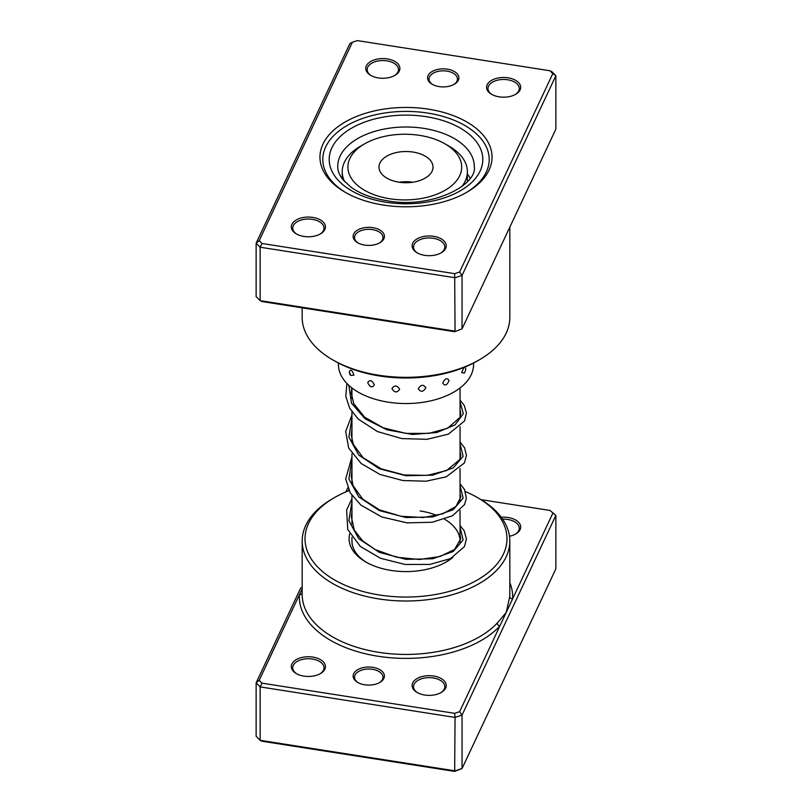 <?xml version="1.0" encoding="UTF-8"?>
<svg xmlns="http://www.w3.org/2000/svg" width="812" height="812" viewBox="0 0 812 812"><rect width="100%" height="100%" fill="white"/><g stroke="black" fill="none" stroke-linecap="round" stroke-linejoin="round"><path stroke-width="1.22" d="M302.176 588.822L259.19 680.324L262.022 683.166L454.669 713.332L459.612 711.698L499.806 626.133A2.842 2.04 43.2 0 1 497.299 623.027L506.211 612.502L509.774 596.485A103.824 59.946 0 0 0 509.824 594.486L509.824 541.066A103.824 59.946 180 0 1 378.818 598.921A103.824 59.946 180 0 1 302.176 541.066A103.824 59.946 180 0 1 332.585 498.68L334.595 497.523A100.982 58.302 0 0 0 379.569 595.013A100.982 58.302 0 0 0 493.381 567.974A100.982 58.302 0 0 0 477.405 497.523A100.982 58.302 0 0 0 465.449 491.615M364.679 684.78A15.641 9.034 180 0 1 357.706 682.445A15.641 9.034 180 0 1 355.23 671.534A15.641 9.034 180 0 1 372.87 667.342A15.641 9.034 180 0 1 379.833 682.445A15.641 9.034 180 0 1 364.679 684.78M379.305 682.74A14.22 8.211 0 0 0 382.99 677.218A14.22 8.211 0 0 0 372.495 669.301A14.22 8.211 0 0 0 354.55 677.218A14.22 8.211 0 0 0 358.234 682.74M501.288 517.254A17.072 9.856 180 0 1 508.099 517.498A17.072 9.856 180 0 1 515.701 533.981A17.072 9.856 180 0 1 509.5 536.265M515.173 534.276A15.641 9.034 0 0 0 519.274 528.176A15.641 9.034 0 0 0 507.723 519.457A15.641 9.034 0 0 0 502.648 519.162M424.706 695.031A17.072 9.856 180 0 1 417.104 692.484A17.072 9.856 180 0 1 414.404 680.578A17.072 9.856 180 0 1 433.638 676.01A17.072 9.856 180 0 1 441.241 692.484A17.072 9.856 180 0 1 424.706 695.031M440.713 692.778A15.641 9.034 0 0 0 444.814 686.678A15.641 9.034 0 0 0 433.263 677.959A15.641 9.034 0 0 0 413.521 686.678A15.641 9.034 0 0 0 417.622 692.778M303.901 676.112A17.072 9.856 180 0 1 296.299 673.574A17.072 9.856 180 0 1 293.599 661.668A17.072 9.856 180 0 1 312.843 657.091A17.072 9.856 180 0 1 320.446 673.574A17.072 9.856 180 0 1 303.901 676.112M319.918 673.858A15.641 9.034 0 0 0 324.018 667.768A15.641 9.034 0 0 0 312.468 659.05A15.641 9.034 0 0 0 292.726 667.768A15.641 9.034 0 0 0 296.827 673.858M452.791 557.428A56.891 32.845 180 0 1 446.224 561.965A56.891 32.845 180 0 1 391.11 570.44A56.891 32.845 180 0 1 365.776 561.965A56.891 32.845 180 0 1 349.769 533.768M351.951 537.29L351.951 541.066A54.049 31.201 0 0 0 366.801 562.554M477.405 497.523L479.415 498.68A103.824 59.946 180 0 1 509.824 541.066M259.19 680.324L256.135 682.872L300.623 588.162L302.176 587.228M345.841 491.92L347.79 487.758M256.135 682.872L256.135 736.291L260.144 740.321L455.065 770.842L462.048 768.528L555.865 568.816L555.865 515.397L462.048 715.108L462.048 768.528L454.669 771.4L262.022 741.234L260.144 740.321L260.144 686.901L256.135 682.872M459.612 711.698L462.048 715.108L455.065 717.422L454.669 771.4M454.669 713.332L455.065 717.422L260.144 686.901L262.022 683.166M549.978 510.443L555.865 515.397L549.978 510.443L481.08 499.654M348.673 489.829L348.145 490.955M302.176 592.953A2.842 2.324 -176.7 0 1 299.384 594.749A106.676 61.59 180 0 0 378.077 656.248A106.676 61.59 180 0 0 499.806 626.133L552.81 513.296M349.048 490.6A100.982 58.302 0 0 0 334.595 497.523M445.199 562.554A54.049 31.201 0 0 0 450.954 558.382M459.968 542.741A54.049 31.201 0 0 0 460.049 541.066A54.049 31.201 0 0 0 444.6 519.223M437.008 515.508A54.049 31.201 0 0 0 420.149 510.951M509.824 582.681A106.676 61.59 180 0 1 512.616 598.86A2.842 2.324 3.3 0 1 509.774 596.485M349.322 371.642L350.49 375.337L353.93 375.266C352.296 370.17 350.754 368.963 349.322 371.642M463.936 367.46L461.663 372.515L464.231 373.134A7.399 7.399 0 0 0 465.702 368.719L464.951 367.044M442.773 383.132C444.946 386.228 447.036 385.345 449.046 380.473C447.026 377.489 444.935 378.382 442.773 383.132M418.281 388.765C420.839 392.409 423.356 392.054 425.843 387.7C423.346 384.198 420.829 384.553 418.281 388.765M391.922 388.562C394.48 392.785 397.048 393.018 399.626 389.242C397.038 385.162 394.47 384.929 391.922 388.562M367.714 382.553C369.866 387.314 372.089 388.095 374.373 384.878C372.079 380.229 369.866 379.458 367.714 382.553M342.217 177.493A67.558 39.006 0 0 0 341.811 178.183M338.442 363.045L338.442 364.547A67.558 39.006 0 0 0 382.178 401.047A67.558 39.006 0 0 0 473.558 364.547L473.558 363.045M470.189 178.183A67.558 39.006 0 0 0 467.377 174.052M372.87 227.664A15.641 9.034 180 0 1 379.833 242.768A15.641 9.034 180 0 1 364.679 245.092A15.641 9.034 180 0 1 357.706 242.768A15.641 9.034 180 0 1 355.23 231.846A15.641 9.034 180 0 1 372.87 227.664M379.305 243.052A14.22 8.211 0 0 0 382.99 237.54A14.22 8.211 0 0 0 372.495 229.613A14.22 8.211 0 0 0 354.55 237.54A14.22 8.211 0 0 0 358.234 243.052M447.321 69.152A15.641 9.034 180 0 1 454.294 84.265A15.641 9.034 180 0 1 439.13 86.59A15.641 9.034 180 0 1 432.167 84.265A15.641 9.034 180 0 1 429.69 73.344A15.641 9.034 180 0 1 447.321 69.152M453.766 84.549A14.22 8.211 0 0 0 457.45 79.038A14.22 8.211 0 0 0 446.955 71.111A14.22 8.211 0 0 0 429.01 79.038A14.22 8.211 0 0 0 432.694 84.549M428.523 109.173A86.052 49.684 180 0 1 466.849 192.251A86.052 49.684 180 0 1 383.477 205.071A86.052 49.684 180 0 1 345.151 192.251A86.052 49.684 180 0 1 331.55 132.224A86.052 49.684 180 0 1 428.523 109.173M465.824 192.84A83.2 48.04 0 0 0 489.2 159.446A83.2 48.04 0 0 0 427.782 113.081A83.2 48.04 0 0 0 322.8 159.446A83.2 48.04 0 0 0 346.176 192.84A83.2 48.04 180 0 1 322.8 159.446A83.2 48.04 180 0 1 427.782 113.081A83.2 48.04 180 0 1 489.2 159.446A83.2 48.04 180 0 1 465.824 192.84M312.843 217.413A17.072 9.856 180 0 1 320.446 233.886A17.072 9.856 180 0 1 303.901 236.434A17.072 9.856 180 0 1 296.299 233.886A17.072 9.856 180 0 1 293.599 221.98A17.072 9.856 180 0 1 312.843 217.413M319.918 234.181A15.641 9.034 0 0 0 324.018 228.081A15.641 9.034 0 0 0 312.468 219.362A15.641 9.034 0 0 0 292.726 228.081A15.641 9.034 0 0 0 296.827 234.181M387.294 58.911A17.072 9.856 180 0 1 394.896 75.384A17.072 9.856 180 0 1 378.362 77.922A17.072 9.856 180 0 1 370.759 75.384A17.072 9.856 180 0 1 368.059 63.478A17.072 9.856 180 0 1 387.294 58.911M394.378 75.678A15.641 9.034 0 0 0 398.479 69.578A15.641 9.034 0 0 0 386.928 60.859A15.641 9.034 0 0 0 367.186 69.578A15.641 9.034 0 0 0 371.287 75.678M508.099 77.82A17.072 9.856 180 0 1 515.701 94.293A17.072 9.856 180 0 1 499.157 96.841A17.072 9.856 180 0 1 491.554 94.293A17.072 9.856 180 0 1 488.865 82.388A17.072 9.856 180 0 1 508.099 77.82M515.173 94.588A15.641 9.034 0 0 0 519.274 88.488A15.641 9.034 0 0 0 507.723 79.779A15.641 9.034 0 0 0 487.982 88.488A15.641 9.034 0 0 0 492.082 94.588M433.638 236.322A17.072 9.856 180 0 1 441.241 252.806A17.072 9.856 180 0 1 424.706 255.344A17.072 9.856 180 0 1 417.104 252.806A17.072 9.856 180 0 1 414.404 240.9A17.072 9.856 180 0 1 433.638 236.322M440.713 253.09A15.641 9.034 0 0 0 444.814 247A15.641 9.034 0 0 0 433.263 238.281A15.641 9.034 0 0 0 413.521 247A15.641 9.034 0 0 0 417.622 253.09M479.415 359.777L477.405 360.934A100.982 58.302 180 0 1 379.569 375.976A100.982 58.302 180 0 1 334.595 360.934L332.585 359.777A103.824 59.946 0 0 0 378.818 375.245A103.824 59.946 0 0 0 479.415 359.777A103.824 59.946 0 0 0 509.824 317.39L509.824 227.127M302.176 307.839L302.176 317.39A103.824 59.946 0 0 0 332.585 359.777M549.978 70.766L551.856 71.679L555.865 75.709L462.048 275.43L455.065 277.734L260.144 247.213L260.144 300.633L256.135 296.603L256.135 243.184L349.952 43.472L352.388 42.234L259.19 240.636L262.022 243.488L454.669 273.654L459.612 272.02L552.81 73.618L549.978 70.766L357.331 40.6L352.388 42.234M454.669 331.722L462.048 328.85L454.669 331.722L262.022 301.556L260.144 300.633L455.065 331.154L454.669 273.654M459.612 272.02L462.048 275.43L462.048 328.85L555.865 129.128L555.865 75.709L552.81 73.618M262.022 243.488L260.144 247.213L256.135 243.184L259.19 240.636M348.033 164.846A56.891 32.845 0 0 0 400.925 199.843A56.891 32.845 0 0 0 461.561 169.312A56.891 32.845 0 0 0 445.027 143.856A56.891 32.845 0 0 0 364.568 143.856A56.891 32.845 0 0 0 348.033 164.846M445.027 143.856L449.046 146.17A62.585 36.134 180 0 1 467.377 171.718A62.585 36.134 180 0 1 467.235 174.184A62.585 36.134 180 0 1 461.876 186.537M344.603 181.604A62.585 36.134 180 0 1 342.217 171.718A62.585 36.134 180 0 1 342.359 169.261A62.585 36.134 180 0 1 360.548 146.17L364.568 143.856M432.958 168.185A27.019 15.601 0 0 0 433.019 167.12A27.019 15.601 0 0 0 406.924 151.529A27.019 15.601 0 0 0 379.042 166.064A27.019 15.601 0 0 0 378.981 167.12A27.019 15.601 0 0 0 405.076 182.72A27.019 15.601 0 0 0 432.958 168.185M412.821 182.223A27.019 15.601 0 0 0 399.179 182.223M302.176 541.066L302.176 594.486A103.824 59.946 0 0 0 378.818 652.341A103.824 59.946 0 0 0 497.299 623.027M423.874 128.377A68.269 39.412 0 0 0 337.731 166.419C337.64 170.642 339.365 175.047 342.887 179.614L350.845 187.064C360.061 193.723 372.19 198.301 387.212 200.777C430.644 209.181 477.811 185.329 474.269 166.419A68.269 39.412 0 0 0 423.874 128.377M385.893 202.249A76.805 44.345 180 0 1 331.875 147.845A76.805 44.345 180 0 1 426.107 116.654A76.805 44.345 180 0 1 480.125 171.058A76.805 44.345 180 0 1 385.893 202.249M460.049 527.384L463.134 539.929L453.248 551.5L432.654 558.768L406 559.346L379.346 552.363L358.742 538.701L348.866 520.725L351.951 501.775M460.049 485.576L463.134 498.121L453.258 509.703L432.654 516.96L406 517.538L379.346 510.565L358.752 496.893L348.866 478.918L351.951 459.978M460.049 443.768L463.134 456.314L453.248 467.895L432.654 475.152L406 475.73L379.346 468.757L358.752 455.085L348.866 437.11L351.951 418.17M460.049 401.96L463.317 413.744L455.075 424.859L436.957 432.481L412.628 434.471L386.959 429.812L365.126 418.84L351.494 403.168L348.835 385.335M460.049 387.953L460.049 417.124M460.049 426.787L460.049 458.922M460.049 468.595L460.049 500.73M460.049 510.403L460.049 541.066M351.951 387.953L351.951 398.489M351.951 411.867L351.951 440.287M351.951 453.685L351.951 482.095M351.951 495.482L351.951 523.902M349.404 372.525A7.399 7.399 0 0 0 350.49 375.337M460.049 535.23L460.759 538.792L454.537 549.47L440.002 556.514L419.469 559.498L396.601 557.235L375.398 549.683L362.558 540.802L354.276 530.124L351.291 516.452L351.951 512.057M460.049 493.422L460.759 496.995L455.958 506.434L442.834 513.803L423.407 517.518L401.037 516.29L379.529 509.875L362.761 499.177L353.078 485.657L351.241 476.411L351.951 470.249M460.049 451.614L460.759 455.197L459.785 459.541L446.59 470.524L427.315 475.375L404.082 474.969L381.244 468.818L363.025 457.613L353.301 444.397L351.251 435.11L351.951 428.442M460.049 409.806L460.759 413.45L459.886 417.52L447.615 428.249L428.929 433.375L406.071 433.415L383.223 427.802L364.558 417.124L353.738 403.605L351.251 393.038L351.708 387.76M460.049 525.557L464.19 530.754L466.443 539.107L464.383 546.679L450.457 558.626L429.883 564.411L405.178 564.462L380.595 558.311L360.396 546.486L347.749 529.475L346.602 510.017L351.951 498.669M460.049 483.749L464.484 489.474L466.413 498.142L464.535 504.597L452.578 515.732L432.238 522.258L407.127 522.867L381.802 516.97L360.853 505.064L350.266 492.854L345.679 478.918L351.951 456.862M460.049 441.941L464.545 447.788L466.443 455.339L464.474 462.901L446.255 476.817L426.036 481.222L402.803 480.531L380.036 474.472L361.157 463.51L348.642 447.95L345.699 431.385L351.951 415.054M460.049 400.133L464.281 405.482L466.443 413.085L464.525 421.002L448.407 434.136L426.98 439.322L401.849 438.582L377.448 431.568L358.041 418.941L349.688 408.213L345.78 396.297L346.917 383.467M342.217 171.718L342.217 178.741M467.377 171.718L467.377 181.624"/></g></svg>
